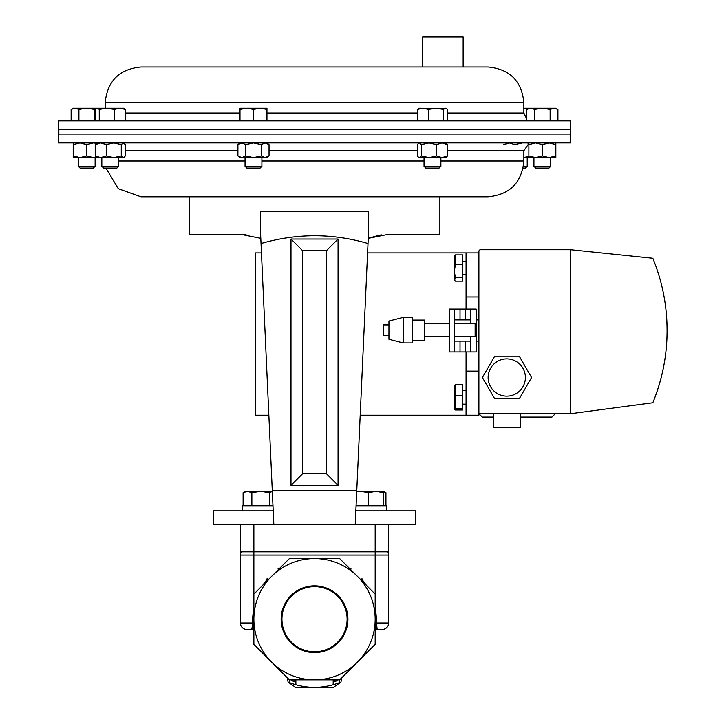 <?xml version="1.0" encoding="UTF-8"?>
<svg xmlns="http://www.w3.org/2000/svg" width="724" height="724" viewBox="0 0 724 724"><rect width="100%" height="100%" fill="white"/><g stroke="black" fill="none" stroke-linecap="round" stroke-linejoin="round"><path stroke-width="1.09" d="M273.337 513.569L273.21 510.845L213.444 510.845L213.444 524.33L273.826 524.33L260.613 234.277L260.803 238.341L240.413 234.277L189.181 234.277L189.181 196.81M439.875 196.81L439.875 234.277L388.643 234.277L368.254 238.341L368.018 243.526C332.578 233.155 296.912 233.155 261.038 243.526M381.358 234.893L378.661 235.391M378.552 235.409L368.254 238.341L368.444 234.277L368.018 243.526L368.254 238.341M260.613 234.277L260.613 211.471L368.444 211.471L368.444 234.277M246.051 234.657L240.413 234.277M272.278 490.365L356.778 490.365L355.231 524.33L415.612 524.33L415.612 510.845L355.846 510.845L355.719 513.569M268.188 491.334L272.324 491.334L272.287 490.628M355.231 524.33L273.826 524.33L355.231 524.33M338.063 485.324L338.063 239.047L290.994 239.047L290.994 485.324L338.063 485.324L326.388 473.65L326.388 250.721L302.668 250.721L302.668 473.65L326.388 473.65M356.778 490.365L368.018 243.526M260.613 211.471L368.444 211.471M355.846 510.845L356.769 490.628M290.994 485.324L302.668 473.65M338.063 239.047L326.388 250.721M290.994 239.047L302.668 250.721M454.636 341.122L470.817 341.122M476.202 341.122L478.899 341.122M454.636 319.899L470.817 319.899M476.202 319.899L478.899 319.899M506.764 396.137A18.634 18.634 0 0 0 525.398 377.503A18.634 18.634 0 0 0 506.764 358.878A18.634 18.634 0 0 0 488.13 377.503A18.634 18.634 0 0 0 506.764 396.137M520.556 413.721L520.556 427.196L493.433 427.196L493.433 413.721M478.899 251.382L478.899 413.721L570.548 413.721L652.831 402.761A190.041 190.041 0 0 0 652.831 258.26L570.548 249.699L480.582 249.699A1.683 1.683 0 0 0 478.899 251.382M531.57 377.503L519.28 356.217L494.7 356.217L482.41 377.503L494.7 398.788L519.28 398.788L531.57 377.503M551.95 417.087L555.317 413.721L551.95 417.087L520.556 417.087M493.433 417.087L482.274 417.087L478.899 413.721L482.274 417.087M665.374 304.94C669.781 338.651 665.6 371.258 652.831 402.761M570.548 249.699L570.548 413.721M105.894 168.068L118.302 188.702L140.981 196.81L488.076 196.81C509.823 194.684 521.751 182.747 523.868 161.009L523.868 150.764L528.882 143.433M58.445 142.89L570.612 142.89L570.612 134.049L58.445 134.049L58.445 142.89M463.143 37.005L422.707 37.005L423.522 36.2L462.337 36.2L463.143 37.005L463.143 66.988L488.076 66.988L140.981 66.988L425.413 66.988M92.753 120.899L58.445 120.899L58.445 129.741L570.612 129.741L570.612 120.899L92.753 120.899M281.138 619.21A33.385 33.385 0 0 0 314.533 652.605A33.385 33.385 0 0 0 347.918 619.21A33.385 33.385 0 0 0 314.533 585.825A33.385 33.385 0 0 0 281.138 619.21M347.113 619.21A32.58 32.58 0 0 1 314.533 651.79A32.58 32.58 0 0 1 281.944 619.21A32.58 32.58 0 0 1 314.533 586.63A32.58 32.58 0 0 1 347.113 619.21M278.097 568.53L279.437 568.53L278.097 568.53M339.42 682.741L339.656 679.863L289.41 679.863L253.88 644.333L253.88 594.087L271.645 576.322A60.653 60.653 0 0 1 314.533 558.557L339.656 558.557L375.177 594.087L375.177 644.333L339.656 679.863L337.818 679.863A6.471 6.453 180 0 1 333.185 681.809L333.185 684.823M333.185 680.406A6.471 6.453 180 0 0 335.773 679.863L333.185 679.863L333.185 681.809M314.533 558.557L289.41 558.557L271.645 576.322A60.653 60.653 0 0 0 314.533 679.863A60.653 60.653 0 0 0 357.421 576.322A60.653 60.653 0 0 0 314.533 558.557M240.395 524.33L240.395 551.824L253.88 551.824L253.88 555.055L240.395 555.055A6.471 6.471 0 0 1 241.264 551.824A6.471 6.471 0 0 0 240.395 555.055L240.395 622.984A6.471 6.471 0 0 0 246.866 629.455L253.88 629.455L246.866 629.455A6.471 6.471 0 0 1 240.395 622.984L252.214 622.984C252.414 627.129 252.006 629.292 251.011 629.455M252.739 629.455L252.676 622.984L252.214 622.984L253.88 604.685L253.88 555.055L388.661 555.055A6.471 6.471 0 0 0 387.793 551.824A6.471 6.471 0 0 1 388.661 555.055L388.661 622.984A6.471 6.471 0 0 1 382.191 629.455L375.177 629.455L382.191 629.455A6.471 6.471 0 0 0 388.661 622.984L376.842 622.984L375.177 604.685L375.177 551.824L388.661 551.824L388.661 524.33M350.959 568.53L349.629 568.53L350.959 568.53M287.437 677.592L288.08 682.108C305.673 689.139 323.311 689.139 340.977 682.108L341.619 677.592M361.973 579.318L366.425 585.327M375.177 606.685L376.317 629.455M378.046 629.455C377.05 629.301 376.652 627.147 376.842 622.984L376.38 622.984M367.819 586.721L347.022 565.933M282.034 565.933L261.237 586.73M252.676 622.984L253.88 606.685M262.631 585.336L267.084 579.318M289.636 682.732L289.41 679.863M295.872 684.814L295.872 680.406A6.471 6.453 0 0 1 293.292 679.863M333.185 687.565L340.977 682.108M288.08 682.108L295.872 687.565M295.872 681.809A6.471 6.453 -0 0 1 291.247 679.863M289.41 680.316A3.231 2.959 180 0 0 289.356 679.818M339.656 680.316A3.231 2.959 0 0 1 339.701 679.818M478.899 413.721L478.899 415.205L466.066 415.205L466.066 371.122L478.899 371.122M261.464 252.875L255.699 252.875L255.699 415.205L268.857 415.205M360.199 415.205L466.066 415.205M367.593 252.875L466.066 252.875L466.066 309.085M466.066 351.945L466.066 371.122M466.066 296.967L478.899 296.967M466.066 252.875L478.899 252.875M253.88 524.33L253.88 551.824L375.177 551.824L375.177 524.33M449.251 309.085L449.251 351.945L454.636 351.945L454.636 309.085L449.251 309.085L460.03 309.085L460.03 319.899M470.817 336.515L470.817 351.945L476.202 351.945L476.202 309.085L470.817 309.085L470.817 323.818M465.423 319.899L465.423 309.085L476.202 309.085M470.817 351.945L454.636 351.945M465.423 309.085L460.03 309.085M243.119 505.777L243.119 492.682L247.499 491.334L251.871 492.682L260.613 491.334L269.364 492.682L272.333 491.478M251.871 505.777L251.871 492.682M269.364 505.777L269.364 492.682M272.324 491.334L245.463 491.334L243.119 492.682M368.444 492.682L376.018 491.334L383.593 492.682L383.593 491.334L360.869 491.334L368.444 492.682L368.444 505.777M383.593 505.777L383.593 492.682M356.715 491.759L360.869 491.334L356.733 491.334M385.937 505.777L385.937 492.682L383.593 491.641M523.171 168.068L525.443 168.068L527.217 166.285L527.217 157.615M523.479 166.285L527.217 166.285M523.868 109.034L528.33 108.229L523.868 108.229M440.889 166.285L424.038 166.285L425.821 168.068L439.106 168.068L440.889 166.285L440.889 157.615M443.468 120.899L443.468 109.433L445.486 108.229L447.495 109.433L447.495 120.899M428.436 120.899L428.436 109.433L435.948 108.229L443.468 109.433M417.431 120.899L417.431 109.433L422.934 108.229L428.436 109.433M446.418 108.5L418.988 108.229L417.431 109.433M118.682 166.285L101.84 166.285L103.623 168.068L116.908 168.068L118.682 166.285L118.682 157.615M99.26 109.433L106.772 108.229L114.292 109.433L119.795 108.229L125.297 109.433L123.741 108.229L97.242 108.229L99.26 109.433L99.26 120.899M114.292 120.899L114.292 109.433M95.233 120.899L95.233 109.433L97.242 108.229L86.699 108.229L94.482 109.433L96.03 108.681M125.297 120.899L125.297 109.433M388.951 335.42L383.557 335.42L383.557 324.904L388.951 324.904M403.178 317.402L388.951 321.049L388.951 339.275L403.178 342.932L412.399 342.932L412.399 317.402L403.178 317.402L403.178 342.932M412.399 320.08L424.581 320.08L424.581 340.244L412.399 340.244M454.636 323.818L475.125 323.818L475.125 336.515L454.636 336.515M95.125 166.285L78.273 166.285L80.056 168.068L93.342 168.068L95.125 166.285L95.125 157.615M71.133 109.433L75.025 108.229L78.916 109.433L86.699 108.229L73.224 108.229L71.133 109.433L71.133 120.899M78.916 120.899L78.916 109.433M94.482 120.899L94.482 109.433M261.907 166.285L245.056 166.285L246.839 168.068L260.124 168.068L261.907 166.285L261.907 157.615M245.056 166.285L245.056 157.615M253.481 109.433L260.224 108.229L266.957 109.433L266.957 108.229L246.739 108.229L253.481 109.433L253.481 120.899M266.957 120.899L266.957 109.433M240.006 109.433L246.739 108.229L240.006 108.229L240.006 120.899M550.783 166.285L533.941 166.285L535.715 168.068L549 168.068L550.783 166.285L550.783 157.615M557.923 120.899L557.923 109.433L554.032 108.229L550.14 109.433L550.14 120.899M534.574 120.899L534.574 109.433L542.357 108.229L550.14 109.433M526.801 120.899L526.801 109.433L530.692 108.229L534.574 109.433M557.923 109.433L555.842 108.229L528.882 108.229L526.801 109.433M454.563 280.242L454.319 256.233L455.396 254.866L455.396 264.613L454.337 271.192L455.396 277.772L454.563 280.242L455.396 281.183L462.727 281.183L462.727 277.772L455.396 277.772M455.396 254.866L462.727 254.866L462.727 277.772M462.727 264.613L455.396 264.613M454.337 385.675L455.396 384.833L462.727 384.833L462.727 409.992L455.396 409.992L454.319 409.205L454.391 385.494M454.337 409.151L455.396 408.309L455.396 384.833M462.727 408.309L455.396 408.309M462.727 395.729L455.396 395.729M555.842 142.89L555.842 157.615L523.868 157.615M528.882 144.212L527.941 143.877M522.285 142.89L514.773 144.574L509.271 142.89L503.768 144.574M528.882 156.293L523.868 157.533M106.238 144.574L100.736 142.89L95.233 144.574L95.233 155.922L100.736 157.615L113.749 157.615L106.238 155.922L106.238 144.574L113.749 142.89L121.27 144.574L123.279 142.89L125.297 144.574L125.297 155.922L124.211 157.226L113.749 157.615L121.27 155.922L121.27 144.574M106.238 155.922L100.736 157.615L79.957 157.615L73.224 155.922L73.224 144.574L79.957 142.89L86.699 144.574L93.441 142.89L96.364 143.234M124.211 157.226L123.279 157.615L121.27 155.922M95.233 144.574L96.781 142.89M95.233 155.922L96.781 157.615M447.495 144.574L441.993 142.89L436.491 144.574L436.491 155.922L441.993 157.615L445.939 157.615L447.495 155.922L447.495 144.574L445.939 142.89M447.495 155.922L441.993 157.615L418.508 157.226L417.431 155.922L417.431 144.574L418.508 143.28L419.44 142.89L421.459 144.574L428.979 142.89L436.491 144.574M436.491 155.922L428.979 157.615L421.459 155.922L421.459 144.574M421.459 155.922L419.44 157.615L418.508 157.226M73.224 155.922L73.224 157.615L79.957 157.615L86.699 155.922L86.699 144.574M96.364 157.271L93.441 157.615L86.699 155.922M73.224 142.89L73.224 144.574M269.047 155.922L265.156 157.615L266.957 157.615L269.047 155.922L269.047 144.574L265.156 142.89L261.264 144.574L253.481 142.89L245.698 144.574L245.698 155.922L253.481 157.615L265.59 157.588M265.156 157.615L261.264 155.922L253.481 157.615L240.006 157.615L237.915 155.922L237.915 144.574L241.807 142.89L245.698 144.574M261.264 155.922L261.264 144.574M245.698 155.922L241.807 157.615L237.915 155.922M555.842 144.574L549.1 142.89L542.357 144.574L535.624 142.89L528.882 144.574L528.882 142.89M555.842 155.922L549.1 157.615L542.357 155.922L542.357 144.574M542.357 155.922L535.624 157.615L528.882 155.922L528.882 144.574M528.882 155.922L528.882 157.615M242.205 510.845L242.205 505.777L272.984 505.777M356.081 505.777L386.851 505.777L386.851 510.845M125.297 150.764L237.915 150.764M269.047 150.764L417.431 150.764M447.495 150.764L523.868 150.764M118.682 161.009L245.056 161.009M261.907 161.009L424.038 161.009M440.889 161.009L523.868 161.009M105.188 108.229L105.188 102.781L523.868 102.781L523.868 113.025L447.495 113.025M417.431 113.025L266.957 113.025M240.006 113.025L125.297 113.025M240.395 622.984A6.471 6.471 0 0 0 246.866 629.455M295.872 680.406L295.872 679.863M465.423 351.945L465.423 341.122M460.03 341.122L460.03 351.945M523.868 113.025L526.801 119.152M105.188 102.781C107.306 81.043 119.243 69.106 140.981 66.988M523.868 102.781C521.751 81.043 509.823 69.106 488.076 66.988M58.852 134.049L58.852 129.741M570.213 134.049L570.213 129.741M333.701 687.574L295.365 687.574M267.084 578.63L267.084 580.883M361.973 578.63L361.973 580.883M383.593 491.334L385.937 492.682M424.038 166.285L424.038 157.615M101.84 166.285L101.84 157.615M96.781 108.229L96.31 108.5M422.707 37.005L422.707 66.988M424.581 336.515L449.251 336.515M424.581 323.818L449.251 323.818M78.273 166.285L78.273 157.615M533.941 166.285L533.941 157.615M466.066 261.283L462.727 261.283M466.066 274.767L462.727 274.767M466.066 390.679L462.727 390.679M466.066 404.155L462.727 404.155M123.741 142.89L124.211 143.28M418.988 142.89L418.508 143.28M240.006 142.89L237.915 144.574M266.957 142.89L269.047 144.574"/></g></svg>
